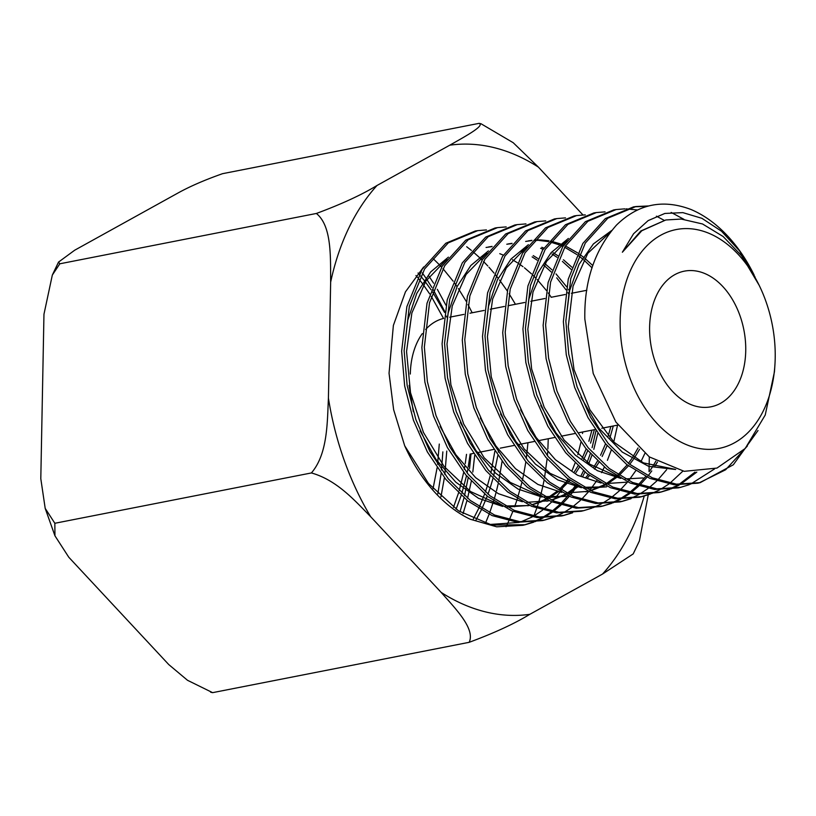 <?xml version="1.0" encoding="UTF-8"?>
<svg xmlns="http://www.w3.org/2000/svg" width="816" height="816" viewBox="0 0 816 816"><rect width="100%" height="100%" fill="white"/><g stroke="black" fill="none" stroke-linecap="round" stroke-linejoin="round"><path stroke-width="1.22" d="M775.2 358.153A111.506 75.939 -101.1 0 1 774.874 365.568A111.506 75.939 -101.1 0 1 692.927 446.974A111.506 75.939 -101.1 0 1 620.15 319.811A111.506 75.939 -101.1 0 1 673.669 230.122A111.506 75.939 -101.1 0 1 759.104 285.192A111.506 75.939 -101.1 0 1 775.2 358.153M774.874 365.568L774.445 371.78L765.235 415.018L745.212 448.474L716.968 468.078L684.216 471.332L649.312 456.899L615.917 422.096L593.201 373.453L584.827 319.036C584.103 281.214 594.65 249.91 616.468 225.114C637.99 204.02 662.816 198.818 690.968 209.488A141.229 96.186 -101.1 0 1 754.106 275.002M553.187 517.466L544.67 520.057L519.833 521.679L494.567 515.029L470.312 500.473L448.321 478.859L429.838 451.421L415.895 419.689L407.153 385.499L404.134 350.768L409.346 306.235L424.606 268.974L448.27 242.862L477.727 230.642L486.428 229.918M475.31 231.01L445.822 243.239L422.137 269.362L406.868 306.643L401.645 351.217L404.665 385.978L413.416 420.199L427.37 451.942L445.862 479.4L467.864 501.034L492.13 515.6L517.426 522.26L542.273 520.628M665.744 219.994L640.795 230.989L622.373 252.226L633.573 233.753L648.128 220.616L664.867 213.445L682.87 212.629L701.933 218.331L721.507 231.214L739.48 250.808L755.116 277.154M758.013 430.522L733.309 464.794L700.23 482.603L676.464 484.174L652.341 477.829L629.156 463.947L608.134 443.333L590.478 417.149L577.126 386.876L568.752 354.266L565.855 321.137L570.751 278.654L585.296 243.097L607.808 218.198L635.899 206.54L648.751 205.948M683.971 219.351L671.16 212.425M647.18 206.366L634.583 206.754M633.471 206.907L605.36 218.576L582.818 243.494L568.273 279.072L563.366 321.596L566.263 354.746L574.648 387.386L588.01 417.67L605.676 443.884L626.719 464.508L649.913 478.4L674.057 484.745L697.833 483.184M689.296 484.673L680.758 487.295L656.9 488.855L632.635 482.48L609.277 468.517L588.173 447.77L570.404 421.433L556.951 390.986L548.576 358.163L545.618 324.839L550.586 282.091L565.192 246.33L587.877 221.279L616.111 209.549L624.801 208.855M626.056 208.855L637.51 209.977M656.441 216.179L664.142 220.31M613.693 209.926L585.419 221.656L562.724 246.728L548.107 282.509L543.14 325.298L546.088 358.642L554.472 391.496L567.936 421.964L585.715 448.321L606.829 469.088L630.207 483.052L654.493 489.437L678.361 487.866M669.844 489.365L661.337 491.966L637.306 493.547L612.887 487.132L589.448 473.076L568.181 452.217L550.321 425.707L536.816 395.077L528.35 362.08L525.422 328.542L530.4 285.539L545.129 249.563L567.926 224.359L596.363 212.568L605.054 211.864M593.926 212.935L565.468 224.747L542.65 249.961L527.921 285.967L522.934 329.001L525.861 362.549L534.337 395.587L547.842 426.238L565.712 452.758L587 473.637L610.46 487.703L634.899 494.129L658.93 492.548M650.413 494.037L641.866 496.658L617.732 498.239L593.181 491.773L569.558 477.646L548.219 456.644L530.247 429.991L516.64 399.187L508.174 365.976L505.196 332.245L510.235 288.986L525.035 252.797L547.985 227.44L576.586 215.577L585.256 214.873M574.168 215.944L545.537 227.827L522.566 253.195L507.746 289.415L502.717 332.704L505.685 366.455L514.162 399.687L527.779 430.511L545.751 457.195L567.11 478.207L590.753 492.344L615.315 498.811L639.469 497.23M630.962 498.729L622.445 501.33L598.148 502.931L573.444 496.424L549.739 482.205L528.227 461.091L510.163 434.275L496.516 403.277L487.948 369.883L484.99 335.947L490.049 292.444L504.951 256.03L528.044 230.53L556.818 218.586L565.508 217.882M554.39 218.963L525.596 230.908L502.483 256.428L487.57 292.862L482.501 336.406L485.459 370.362L494.037 403.787L507.685 434.806L525.769 461.642L547.301 482.776L571.027 497.005L595.741 503.503L620.058 501.901M611.531 503.411L602.983 506.012L578.564 507.613L553.748 501.075L529.849 486.785L508.256 465.528L490.09 438.559L476.33 407.388L467.772 373.779L464.773 339.66L469.873 295.882L484.867 259.264L508.093 233.611L537.05 221.605L545.72 220.891M534.633 221.972L505.645 233.988L482.399 259.661L467.384 296.31L462.295 340.109L465.283 374.258L473.851 407.898L487.621 439.079L505.798 466.079L527.401 487.346L551.32 501.646L576.157 508.195L600.596 506.593M592.069 508.093L583.562 510.694L558.991 512.305L534.001 505.726L510.031 491.344L488.274 469.975L469.996 442.843L456.205 411.478L447.545 377.696L444.557 343.363L449.698 299.329L464.783 262.497L488.162 236.691L517.283 224.614L525.973 223.9M514.845 224.981L485.704 237.079L462.305 262.905L447.219 299.758L442.078 343.811L445.067 378.175L453.727 411.988L467.527 443.374L485.816 470.526L507.583 491.905L531.573 506.297L556.583 512.876L581.165 511.265M572.648 512.774L564.101 515.375L539.407 516.997L514.315 510.377L490.141 495.914L468.302 474.412L449.932 447.127L436.019 415.589L427.37 381.592L424.351 347.065L429.512 302.787L444.7 265.741L468.2 239.782L497.515 227.623L506.175 226.909M495.098 227.99L465.752 240.159L442.231 266.128L427.023 303.205L421.872 347.514L424.881 382.072L433.541 416.099L447.464 447.647L465.844 474.963L487.693 496.475L511.887 510.949L536.989 517.568L561.714 515.947M699.128 482.858L725.628 469.771L747.344 446.036M714.571 468.914L690.458 484.225M696.813 472.087L680.309 484.459M679.187 485.081L671.007 488.917M660.246 492.221L668.61 489.488M669.773 489.019L677.923 485.03M679.045 484.388L694.987 472.127M682.89 471.118L669.895 483.225M668.804 484.041L660.889 489.151M659.746 489.773L651.576 493.588M640.774 496.903L649.179 494.17M621.353 501.585L629.728 498.862M630.89 498.392L639.04 494.425M640.162 493.782L648.057 488.509M649.148 487.672L656.758 481.012M657.808 479.961L666.641 469.7M657.472 461.968L654.483 466.874M651.78 470.914L648.077 475.871M647.068 477.125L639.734 485.163M638.683 486.173L631.023 492.66M629.932 493.466L622.006 498.545M620.874 499.168L612.694 502.962M601.892 506.267L610.307 503.533M611.47 503.064L619.609 499.127M620.741 498.474L628.636 493.241M629.717 492.405L637.347 485.744M638.387 484.704L645.68 476.462M649.607 471.189L652.157 467.384M652.79 466.385L655.921 461.091M644.783 453.584L640.917 461.703M635.674 470.842L628.667 480.675M627.708 481.868L620.293 489.926M619.242 490.936L611.582 497.362M610.49 498.168L602.555 503.237M601.423 503.86L593.242 507.654M563.009 515.63L571.424 512.907M617.549 425.146L613.754 441.986M611.225 450.218L607.42 460.316M604.37 467.109L601.514 472.668M596.853 480.553L589.835 490.263M589.101 491.161L581.441 499.423M580.38 500.422L572.71 506.797M571.618 507.603L563.683 512.632M562.55 513.244L554.35 517.018M543.578 520.302L551.963 517.599M745.732 350.86A69.125 47.083 -101.1 0 1 710.981 406.807A69.125 47.083 -101.1 0 1 651.474 348.044A69.125 47.083 -101.1 0 1 684.369 271.147A69.125 47.083 -101.1 0 1 745.732 350.86M597.74 433.418L593.813 449.351M591.886 455.348L588.815 463.519M584.99 472.036L582.869 476.177M574.862 489.172L572.23 492.731M571.822 493.262L570.394 495.057M569.384 496.281L562.02 504.155M560.959 505.145L553.289 511.52M552.187 512.315L544.241 517.324M543.109 517.946L534.929 521.699M533.766 522.138L525.249 524.729L491.854 525.076L458.531 510.857L428.512 483.511L404.705 445.791L393.638 409.683L389.048 373.249L393.373 325.431L405.46 291.842L423.637 266.985M522.913 525.29L496.679 526.82L470.077 519.19A149.308 101.694 -101.1 0 1 404.705 445.791M524.127 524.984L532.542 522.271M533.705 521.812L541.855 517.905M542.977 517.273L550.892 512.101M551.983 511.285L559.623 504.737M560.684 503.717L567.997 495.649M569.007 494.394L569.925 493.211M572.699 489.447L574.77 486.407M581.216 475.381L583.501 470.791M587.153 462.335L590.294 453.614M592.1 447.698L595.976 430.828M675.699 469.496L648.638 466.334L622.322 452.125L599.056 428.369L580.972 397.086M565.855 320.821L569.619 290.639L579.034 264.404L593.385 243.943L611.572 230.581M643.1 477.952L625.209 478.921M620.792 478.411L597.424 470.689L575.362 455.185L556.033 433.01L540.753 405.532M525.422 328.287L528.952 298.911L537.734 273.115L551.208 252.562L568.375 238.456M625.974 482.236L605.543 483.602M601.055 483.041L577.575 475.269L555.431 459.734L536.061 437.376L520.649 409.846M584.062 487.295L606.676 486.826L585.868 488.274M581.42 487.744L557.797 479.91L535.51 464.192L515.977 441.752L500.524 413.957M484.99 335.723L488.56 306L497.413 279.847L511.03 259.019L528.391 244.688M638.061 447.953L632.747 457.164M631.819 458.582L628.402 463.345M627.198 464.885L618.018 474.718M616.641 475.952L607.124 483.031M604.228 484.755L590.56 490.6M588.275 491.242L585.776 491.834M588.428 491.314L566.222 492.976M561.694 492.395L537.938 484.459L515.528 468.7L495.944 446.026L480.359 418.118M525.667 241.424L531.726 240.567M533.98 240.424L537.866 240.383M538.897 240.424L548.383 241.607M550.239 242.015L559.154 244.831M560.429 245.351L562.918 246.432M564.641 247.248L576.871 254.551M578.585 255.806L582.226 258.652M583.675 259.876L592.069 267.842M544.68 496.628L567.793 496.189L546.536 497.638M542.048 497.087L518.17 489.121L495.659 473.188L475.922 450.483L460.295 422.392M444.557 343.148L448.168 313.058L457.103 286.589L470.852 265.475L488.407 250.91M506.797 244.229L511.846 243.596M540.62 248.278L543.058 249.308M552.014 254.011L557.022 257.295M562.418 261.406L571.057 269.321M610.847 426.462L608.195 436.091M605.564 443.741L600.566 455.257M597.506 461.02L593.926 466.864M588.254 474.606L585.817 477.472M577.646 485.53L568.232 492.446M565.162 494.251L551.412 500.035M549.117 500.667L546.822 501.208M549.25 500.728L526.912 502.34M522.332 501.748L498.29 493.649L475.626 477.656L455.818 454.675L440.079 426.391M486.071 247.462L491.895 246.626M520.873 251.236L523.178 252.205M532.134 256.897L537.112 260.131M544.037 265.414L551.177 271.942M556.706 277.848L565.998 289.813M567.936 292.699L568.681 293.842M591.926 430.165L588.887 441.252M586.204 448.902L582.073 458.388M578.044 465.946L574.454 471.699M568.721 479.451L559.541 489.11M556.828 491.446L547.383 498.076M545.71 499.025L539.447 502.064M538.55 502.442L531.808 504.757M529.482 505.369L527.687 505.787M529.584 505.42L507.205 506.991M502.666 506.42L478.543 498.331L455.807 482.185L435.866 459.224L420.077 430.828M404.134 350.543L407.786 320.117L416.803 293.311L430.685 271.922L448.412 257.142M499.759 253.684L503.309 255.112M622.373 252.226L641.804 230.744L665.815 219.973L681.197 219.055L702.535 223.972L723.119 236.497L741.55 255.683L759.104 285.192M674.801 469.241L643.436 462.886L613.958 442.19L589.897 409.785L574.046 369.628L568.252 326.686L573.046 286.232L587.795 253.337L610.47 231.948M618.395 477.023L589.795 464.192L564.193 440.15L544.18 407.235L531.634 368.934L527.84 329.164L533.001 292.006L546.567 261.365L566.977 240.343M578.983 486.346L550.055 473.321L524.168 448.953L503.941 415.64L491.263 376.87L487.417 336.62L492.629 299.003L506.318 267.944L526.963 246.605M639.56 449.29L634.267 458.102M633.328 459.469L629.687 464.355M628.473 465.854L619.14 475.422M617.732 476.626L608.573 483.174M607.594 483.755L606.757 484.235M605.044 485.173L590.835 490.732M528.115 240.944L531.94 240.322M534.276 240.077L539.386 239.894M540.325 239.904L549.025 240.771M550.912 241.138L560.337 243.872M561.602 244.351L563.683 245.208M565.417 245.973L577.657 252.909M579.37 254.102L583.236 257.009M584.674 258.172L592.804 265.588M539.57 495.659L510.316 482.44L484.153 457.745L463.702 424.034L450.891 384.795L446.984 344.066L452.248 306L466.069 274.523L486.938 252.868M508.021 243.974L512.071 243.331M541.793 247.299L543.823 248.105M553.105 252.715L557.818 255.673M563.428 259.763L571.792 267.128M613.295 425.972L609.889 437.968M607.104 445.587L602.147 456.501M598.913 462.335L594.507 469.129M589.519 475.555L587.296 478.074M578.738 486.193L569.69 492.578M568.701 493.16L567.691 493.731M565.967 494.659L551.677 500.157M488.519 246.983L492.099 246.401M522.056 250.247L523.943 251.002M533.225 255.612L537.897 258.519M545.037 263.752L551.912 269.78M556.033 273.921L566.579 286.681M568.487 289.374L569.548 290.945M594.385 429.685L590.57 443.108M587.734 450.718L583.654 459.663M579.442 467.242L575.974 472.597M569.986 480.389L560.663 489.804M558.297 491.762L548.23 498.505M546.506 499.423L540.998 501.952M540.182 502.279L532.042 504.859M528.911 505.553L505.308 505.971M500.147 504.982L470.577 491.558L444.139 466.528L423.453 432.429L410.519 392.731L406.552 351.523L411.876 312.987L425.819 281.102L446.913 259.141M512.438 259.743L517.354 262.721M519.078 263.874L522.985 266.679M524.443 267.811L531.491 273.86M533.266 275.553L535.582 277.868M537.163 279.521L546.343 290.394M548.27 292.985L551.259 297.259M582.706 431.98L582.481 433.5M580.921 442.201L577.81 454.696M575.066 463.049L572.2 470.302M568.089 478.961L561.316 490.192M559.97 492.099L554.37 499.086M553.982 499.514L552.901 500.708M551.82 501.86L543.731 509.266M542.548 510.194L533.572 516.181M532.205 516.936L521.067 521.791M519.139 522.413L489.386 524.515M210.661 692.223L212.609 692.651L187.507 680.289L168.749 664.561L68.789 557.236L54.958 535.826L54.845 523.28L311.396 472.943C327.716 454.002 327.247 422.678 328.42 398.116L330.653 282.152C330.409 257.866 332.092 226.114 316.373 213.466C341.547 204.122 361.763 194.8 377.033 185.467L449.759 145.197C464.375 136.853 485.224 125.695 479.114 123.349L481.063 123.777M54.947 535.826L45.196 508.388L40.8 478.676L43.962 314.262L52.326 275.063L58.517 262.099L59.833 263.792L316.373 213.466M58.517 262.099L74.684 250.216L177.796 193.117C189.965 186.374 204.887 179.897 222.574 173.675L479.114 123.349M648.261 494.812L639.397 540.937L633.206 553.901L602.534 574.056L529.808 614.326C514.539 623.659 494.323 632.992 469.149 642.325C475.565 628.861 455.318 608.491 441.17 592.406L370.678 516.722C355.113 500.912 337.018 480.114 311.396 472.943M212.609 692.651L469.149 642.325M45.196 508.388L54.845 523.28M59.833 263.792L52.326 275.063M649.312 456.899L649.148 465.191M649.128 466.497L649.026 471.607M481.052 123.777L513.223 142.718L538.397 167.117L582.94 214.945M410.315 374.044A69.125 47.083 -101.1 0 1 422.3 333.622M425.666 329.46A69.125 47.083 -101.1 0 1 443.69 318.393M506.032 526.738L508.817 520.914M509.276 519.904L512.876 511.367M514.61 506.787L516.752 500.616M517.089 499.586L521.822 482.715M522.362 480.44L523.464 475.33M523.882 473.27L525.861 461.754M526.289 458.714L527.972 442.711M502.085 461.387L498.698 481.369M498.178 483.786L496.485 490.844M496.067 492.466L494.251 498.984M493.68 500.861L489.671 512.774M489.121 514.243L485.367 523.454M460 511.805L463.988 497.872M464.539 495.669L468.18 477.737M469.537 468.517L471.016 453.88M474.688 455.359L472.811 472.036M471.301 481.256L467.578 498.27M467.027 500.371L463.039 513.662M437.845 493.833L441.14 473.392M441.517 470.026L442.853 451.88M446.77 451.064L444.832 474.473M444.414 477.615L440.946 496.862M444.74 311.508L433.378 289.884M431.919 287.456L426.88 279.521M425.85 277.981L422.3 272.891M429.114 276.389L433.592 283.203M437.315 289.313L445.954 305.235M533.868 516.008L536.693 508.317M537.142 507.011L538.458 502.931M538.713 502.105L540.416 496.159M540.886 494.425L542.732 486.744M543.048 485.285L544.088 480.175M544.507 477.89L547.118 458.827M547.403 455.654L547.689 451.962M547.873 448.943L548.26 438.733M515.447 304.286L509.113 293.76M507.348 291.047L499.555 280.041M498.199 278.266L495.577 274.972M494.027 273.085L488.957 267.23M487.805 265.975L483.531 261.497M482.134 260.1L480.124 258.152M479.227 257.305L472.627 251.45M471.362 250.4L470.597 249.778M470.434 249.645L466.711 246.748M433.378 258.856L438.651 264.047M439.518 264.945L441.599 267.169M442.966 268.668L453.166 281.194M454.685 283.264L457.072 286.661M458.398 288.619L466.211 301.339M467.956 304.511L472.178 312.773M494.863 451.166L490.865 473.045M490.232 475.636L487.611 485.03M487.05 486.856L485.347 491.966M484.622 493.996L479.38 506.93M478.635 508.562L473.321 518.996M415.956 275.543L417.588 277.481M419.006 279.205L422.239 283.346M423.433 284.937L429.685 293.903M431.276 296.361L443.527 318.434M466.517 454.349L465.263 463.508M464.794 466.375L464.273 469.312M463.702 472.311L459.204 490.712M458.521 492.976L453.472 507.338M439.283 444.057L437.58 464.304M437.111 467.792L433.031 488.743M498.627 449.779L498.321 452.125M497.821 455.552L493.609 476.105M492.946 478.574L490.436 487.019M489.875 488.764L487.978 494.18M487.254 496.118L481.981 508.552M481.236 510.112L475.952 520.129M418.047 272.993L419.24 274.349M420.628 275.981L424.177 280.367M425.33 281.857L431.072 289.772M432.633 292.067L444.577 312.457M446.434 316.129L447.188 317.679M470.149 454.022L468.231 467.038M467.741 469.72L467.109 472.943M466.517 475.769L461.887 493.272M461.193 495.434L456.083 509.204M409.112 385.336L413.314 411.672M449.759 145.197A238.037 162.119 -101.1 0 1 538.397 167.117M330.653 282.152A238.037 162.119 -101.1 0 1 377.033 185.467M644.232 496.046A238.037 162.119 -101.1 0 1 602.534 574.056M370.678 516.722A238.037 162.119 -101.1 0 1 328.42 398.116M529.808 614.326A238.037 162.119 -101.1 0 1 441.17 592.406M477.625 230.653L475.198 231.03M635.797 206.56L633.359 206.927M616.019 209.569L613.591 209.936M596.251 212.578L593.813 212.956M576.484 215.587L574.056 215.965M556.706 218.606L554.278 218.974M536.948 221.615L534.521 221.983M517.171 224.635L514.733 225.002M497.413 227.644L494.986 228.011M700.322 482.582L697.925 483.164M680.86 487.264L678.463 487.846M661.439 491.946L659.042 492.517M641.978 496.628L639.581 497.209M622.557 501.31L620.16 501.881M603.095 505.991L600.698 506.563M583.664 510.663L581.278 511.244M564.213 515.355L561.816 515.926M544.782 520.027L542.385 520.608M525.331 524.708L522.944 525.28M586.837 290.282L571.373 293.311M565.243 294.515L551.086 297.299M544.966 298.493L530.808 301.277M524.729 302.471L508.052 305.735M504.441 306.449L490.243 309.233M484.204 310.417L469.934 313.211M463.916 314.395L449.687 317.189M617.957 425.065L601.78 428.237M595.119 429.542L579.054 432.694M574.862 433.52L561.143 436.213M554.554 437.498L538.417 440.671M534.307 441.476L518.058 444.659M513.998 445.454L500.249 448.157M493.751 449.432L477.442 452.625M473.443 453.41L471.679 453.757"/></g></svg>
